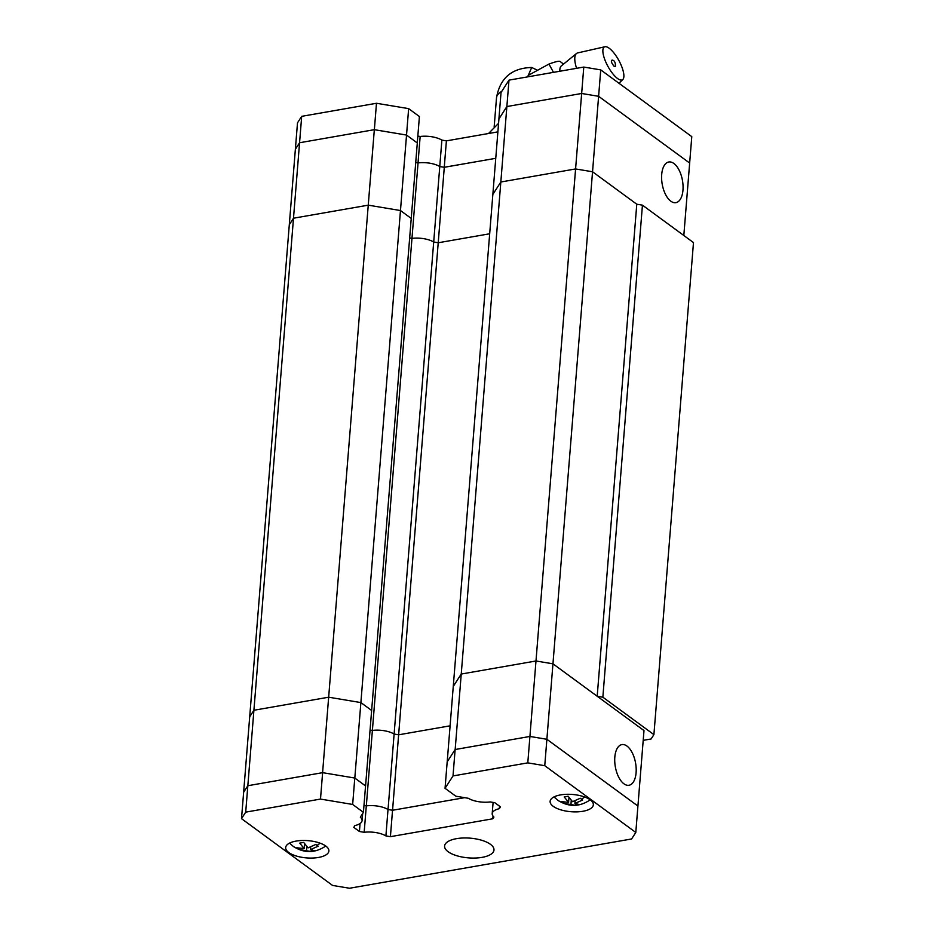 <?xml version="1.0" encoding="UTF-8"?>
<svg xmlns="http://www.w3.org/2000/svg" width="935" height="935" viewBox="0 0 935 935"><rect width="100%" height="100%" fill="white"/><g stroke="black" fill="none" stroke-linecap="round" stroke-linejoin="round"><path stroke-width="1.4" d="M661.699 174.529A20.64 10.297 -99.9 0 1 668.782 161.989A20.64 10.297 -99.9 0 1 682.971 190.121A20.64 10.297 -99.9 0 1 675.888 202.661A20.64 10.297 -99.9 0 1 661.699 174.529M498.928 118.932L506.863 106.543L500.833 181.998L492.85 194.398L498.928 118.932L506.899 106.532L581.652 93.477L598.61 96.305L689.656 163.052L683.824 235.503M376.478 103.271L301.689 116.337L297.494 122.859L295.366 149.273L299.562 142.751L374.327 129.684L406.538 135.072L417.302 142.961L411.236 218.428L400.472 210.539L406.538 135.072L417.279 142.95L419.406 116.536L408.642 108.635L406.526 135.049L374.362 129.684L376.478 103.271L408.642 108.635M418.027 162.9L415.736 162.515L418.05 162.912A17.59 7.024 4.6 0 1 439.777 166.535L444.289 167.295L495.76 158.307L444.265 167.272L439.754 166.523L441.881 140.11A17.59 7.024 -175.4 0 0 420.154 136.487L418.027 162.9A17.59 7.024 4.6 0 1 439.754 166.523M418.05 162.912L411.973 238.378A17.59 7.024 4.6 0 1 433.7 242.001L438.223 242.761L489.683 233.773L438.223 242.761L444.289 167.295M388.037 809.511L394.114 734.045A17.59 7.024 -175.4 0 0 372.387 730.422L370.073 730.036L372.387 730.422L411.973 238.378L409.659 237.993L411.973 238.378A17.59 7.024 4.6 0 1 433.7 242.001L439.777 166.535M400.472 210.539L368.25 205.162L374.327 129.684L299.562 142.751L293.496 218.217L368.25 205.162L400.472 210.539L411.236 218.428L371.639 710.471L360.887 702.582L328.664 697.206L253.911 710.261L249.703 716.783L289.301 224.739L293.496 218.217L368.25 205.162L328.664 697.206L360.887 702.582L354.809 778.049L365.573 785.938L371.639 710.471L360.887 702.582L400.472 210.539M301.689 116.337L299.562 142.751L295.366 149.273L289.301 224.739L293.496 218.217L253.911 710.261L328.664 697.206L322.587 772.672L247.833 785.727L253.911 710.261L249.703 716.783L243.638 792.249L247.833 785.727L322.622 772.661L354.786 778.037L365.55 785.926L363.423 812.34L352.659 804.451L354.786 778.037M498.904 118.92L501.031 92.507L508.991 80.129L506.863 106.543L581.652 93.477L598.61 96.305L592.545 171.771L636.782 204.216L592.545 171.771L552.959 663.815L535.989 660.987L461.235 674.042L453.265 686.442L447.199 761.85M600.737 69.891L598.61 96.305L689.656 163.052L691.783 136.639L600.737 69.891L583.779 67.063L575.586 168.943L592.545 171.771L575.586 168.943L535.989 660.987L552.959 663.815L597.196 696.259L602.853 697.206L653.904 734.629L651.099 738.977L643.198 740.356M500.833 181.998L575.586 168.943L500.833 181.998L455.17 749.508L529.923 736.453L535.989 660.987L461.235 674.042L453.265 686.442L492.85 194.398L500.833 181.998M614.821 757.128A20.64 10.297 -99.9 0 1 621.904 744.599A20.64 10.297 -99.9 0 1 636.092 772.731A20.64 10.297 -99.9 0 1 629.01 785.271A20.64 10.297 -99.9 0 1 614.821 757.128M394.114 734.045L398.626 734.805L450.097 725.817L398.626 734.805L394.114 734.045L433.7 242.001L438.223 242.761L392.56 810.248M643.993 730.574L552.959 663.815L546.881 739.281L637.915 806.04L643.993 730.574M372.387 730.422L366.321 805.876M455.135 749.519L453.007 775.933L445.048 788.31L447.175 761.896L455.135 749.519L529.923 736.453L546.881 739.281L637.915 806.04L635.8 832.454L631.592 838.976L349.515 888.25L332.544 885.422L241.51 818.663L245.706 812.141L320.495 799.074L322.622 772.661M527.597 76.88L531.711 67.484L537.567 70.289M563.524 64.106L560.135 61.488C559.235 60.798 555.507 61.652 548.974 64.047L528.988 74.975M609.199 48.258A18.735 6.218 -118.7 0 1 620.969 64.76A18.735 6.218 -118.7 0 1 622.839 79.475A18.735 6.218 -118.7 0 1 617.556 78.517A18.735 6.218 -118.7 0 1 605.132 60.459A18.735 6.218 -118.7 0 1 604.945 46.75A18.735 6.218 -118.7 0 1 609.199 48.258M488.561 133.495L498.039 123.852M553.473 72.357L548.974 64.047M559.843 71.235A22.814 7.574 -118.7 0 1 561.292 65.929L576.474 53.517A26.425 8.766 -118.7 0 1 577.701 52.909L604.945 46.75M576.568 68.325A26.425 8.766 -118.7 0 1 576.474 53.517M612.051 60.074C614.377 60.296 615.51 62.364 615.452 66.291L614.213 66.443C611.151 62.575 610.59 60.541 612.53 60.343M444.265 167.272L446.392 140.869L497.887 131.87M583.779 67.063L508.991 80.129M417.84 136.101L420.154 136.487M441.881 140.11L446.392 140.869M318.438 857.465A21.68 8.66 -175.4 0 0 328.886 851.014A21.68 8.66 -175.4 0 0 318.204 842.529A21.68 8.66 -175.4 0 0 296.103 841.091A21.68 8.66 -175.4 0 0 285.666 847.542A21.68 8.66 -175.4 0 0 296.348 856.028A21.68 8.66 -175.4 0 0 318.438 857.465M582.902 811.276A21.68 8.66 -175.4 0 0 593.339 804.825A21.68 8.66 -175.4 0 0 582.669 796.328A21.68 8.66 -175.4 0 0 560.568 794.902A21.68 8.66 -175.4 0 0 550.119 801.342A21.68 8.66 -175.4 0 0 560.801 809.839A21.68 8.66 -175.4 0 0 582.902 811.276M482.051 857.372A24.777 9.899 -175.4 0 0 493.984 850.008A24.777 9.899 -175.4 0 0 481.77 840.296A24.777 9.899 -175.4 0 0 456.525 838.66A24.777 9.899 -175.4 0 0 444.592 846.035A24.777 9.899 -175.4 0 0 456.794 855.735A24.777 9.899 -175.4 0 0 482.051 857.372M453.007 775.933L527.796 762.866L529.923 736.453L546.881 739.281L544.754 765.695L635.8 832.454M241.51 818.663L243.638 792.249L247.833 785.727L245.706 812.141M363.972 805.491L366.298 805.876A17.59 7.024 4.6 0 1 388.013 809.5L392.536 810.259L464.601 797.672M445.048 788.31L455.812 796.199L468.341 798.291A17.59 7.024 4.6 0 0 490.209 801.938L494.814 802.709L500.47 806.858L499.302 808.681L499.5 806.145M493.025 816.08L492.803 818.779L493.925 817.05A17.59 7.024 4.6 0 1 492.196 813.649A17.59 7.024 4.6 0 1 499.302 808.681M492.803 818.779L390.409 836.673L392.536 810.259M366.298 805.876L364.171 832.29A17.59 7.024 4.6 0 1 385.898 835.913L388.013 809.5M363.423 812.34L360.326 817.167A17.59 7.024 4.6 0 1 362.09 820.603A17.59 7.024 4.6 0 1 354.914 825.57L353.769 827.346L359.426 831.495L364.171 832.29M352.659 804.451L320.495 799.074M527.796 762.866L544.754 765.695M385.898 835.913L390.409 836.673M359.426 831.495L360.068 823.525M580.249 798.256L582.634 800.009L574.908 803.434L579.63 804.661L575.691 805.351L563.583 803.329L561.21 801.587L568.585 802.37L564.202 796.936L568.153 796.246L572.536 801.681L580.249 798.256M575.691 805.351L575.808 803.89M574.908 803.434L575.118 800.851M568.585 802.37L568.971 797.52M563.676 802.195L563.583 803.329M570.969 804.123L571.262 800.43M315.785 844.457L318.169 846.198L310.455 849.623L315.177 850.862L311.226 851.551L299.13 849.529L296.746 847.776L304.12 848.571L299.738 843.125L303.688 842.435L308.071 847.881L315.785 844.457M311.226 851.551L311.343 850.09M310.455 849.623L310.665 847.04M304.12 848.571L304.518 843.721M299.223 848.384L299.13 849.529M306.505 850.312L306.809 846.631M653.904 734.629L693.49 242.586L642.438 205.151L636.782 204.216L597.196 696.259M642.438 205.151L602.853 697.206M501.733 91.408A33.029 13.195 -175.4 0 0 496.508 97.789C499.991 78.131 511.725 68.033 531.711 67.484M581.43 799.238A27.138 20.886 -53.8 0 0 584.574 796.971M562.391 802.557A27.138 20.886 126.2 0 1 557.681 800.173C568.655 807.221 579.501 807.104 590.242 799.822M316.977 845.427A27.138 20.886 -53.8 0 0 320.109 843.16M297.926 848.758A27.138 20.886 126.2 0 1 293.228 846.362C304.191 853.41 315.048 853.293 325.789 846.011M494.159 126.891L496.508 97.789M622.839 79.475L618.982 83.273M493.096 802.429L492.196 813.649M362.663 813.52L362.09 820.603M553.987 796.9L557.681 800.173M289.523 843.101L293.228 846.362"/></g></svg>
